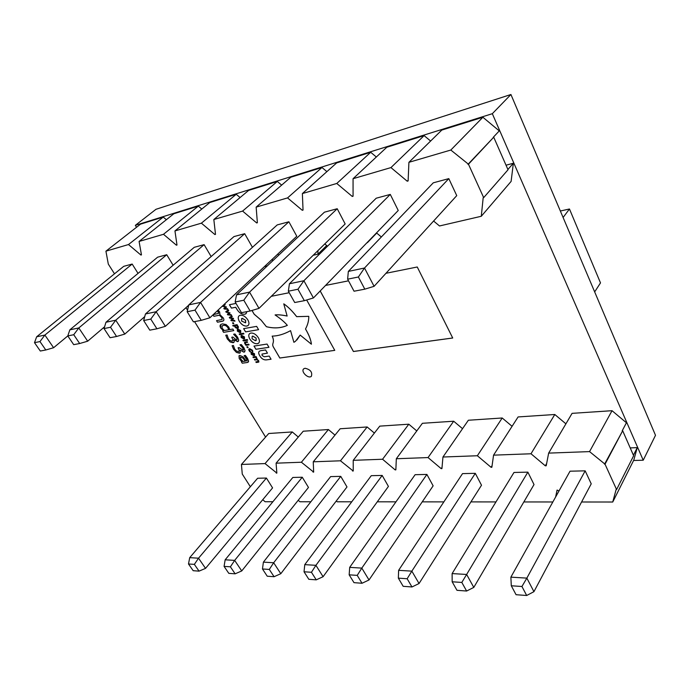 <?xml version="1.0" encoding="UTF-8"?>
<svg xmlns="http://www.w3.org/2000/svg" width="690" height="690" viewBox="0 0 690 690"><rect width="100%" height="100%" fill="white"/><g stroke="black" fill="none" stroke-linecap="round" stroke-linejoin="round"><path stroke-width="1.03" d="M73.727 334.719L67.784 335.927L73.709 344.664L79.669 343.525L73.727 334.719L78.798 327.948L69.845 329.829L157.631 257.18L166.73 254.731L173.13 265.236M150.765 319.099L143.667 320.54L149.799 330.156L156.923 328.794L150.765 319.099L156.156 311.725L145.461 313.967L233.979 236.584L244.691 233.694L252.437 247.322M243.803 300.228L235.152 301.978L241.474 312.673L250.134 311.026L243.803 300.228L249.547 292.129L236.532 294.863L324.421 212.184L337.22 208.734L345.164 223.957L258.991 308.37L249.547 292.129L337.22 208.734M358.386 276.992L347.631 279.174L354.056 291.214L364.812 289.162L358.386 276.992L364.51 268.022L348.338 271.412L433.268 182.824L448.811 178.624L456.745 195.632L374.092 286.315L364.51 268.022L448.811 178.624M433.596 221.033L439.496 225.966L481.284 216.272L483.181 197.763L483.681 197.642L468.467 164.22L450.811 150.041L408.911 162.322L408.118 180.953L407.212 181.203L390.945 167.592L353.064 178.701L353.073 196.219L352.254 196.443L336.78 183.471L302.375 193.562L303.039 210.088L302.289 210.295L287.549 197.909L256.154 207.121L257.37 222.758L256.68 222.948L242.595 211.088L213.831 219.524L215.504 234.359L214.875 234.54L201.394 223.172L174.95 230.926L176.994 245.036L176.416 245.2L163.487 234.29L139.087 241.44L141.459 254.895L140.915 255.041L128.495 244.545L105.924 251.169L108.304 264.089L114.505 273.809M264.46 266.573L267.315 265.909M272.55 260.984L272.421 259.104M277.716 254.136L278.829 255.076M313.208 255.266L317.978 254.153L317.874 250.686M324.783 243.915L327.517 246.209M366.89 242.811L367.365 242.319M376.498 232.901L381.354 236.972M297.959 289.248L288.342 291.197L294.725 302.522L304.35 300.685L297.959 289.248L303.885 280.735L289.429 283.771L376.214 198.211L390.281 194.416L398.242 210.484L313.424 297.942L303.885 280.735L390.281 194.416M194.994 310.129L187.171 311.716L193.407 321.842L201.239 320.35L194.994 310.129L200.557 302.41L188.784 304.877L277.207 224.923L288.886 221.775L296.786 236.239L209.889 317.78L200.557 302.41L288.886 221.775M110.512 327.258L104.035 328.569L110.064 337.729L116.567 336.487L110.512 327.258L115.748 320.195L105.975 322.247L194.261 247.305L204.111 244.648L211.14 256.551M39.96 341.567L34.5 342.671L40.313 351.029L45.799 349.985L39.96 341.567L44.885 335.064L36.648 336.789L123.751 266.323L132.178 264.054L138.043 273.395M483.681 197.642L508.03 169.766L493.73 137.198L467.967 164.358M430.612 141.036L424.109 135.602L386.788 147.255L353.064 178.701M376.343 156.992L370.703 152.283L336.66 162.909L302.375 193.562M326.896 171.638L321.963 167.498L290.783 177.235L256.154 207.121M281.658 185.11L277.294 181.444L248.641 190.397L213.831 219.524M240.103 197.538L236.222 194.278L209.786 202.532L174.95 230.926M201.791 209.044L198.315 206.112L173.854 213.745L139.087 241.44M166.368 219.713L163.228 217.065L140.527 224.155L105.924 251.169M493.229 137.336L499.258 130.893L482.879 117.248L441.781 130.082L408.911 162.322M506.029 165.203L513.351 163.245L511.118 181.401L481.284 216.272M407.212 181.203L408.152 180.263M507.909 169.473L513.351 163.245M468.467 164.22L493.73 137.198M450.811 150.041L482.879 117.248M364.812 289.162L374.092 286.315M348.338 271.412L347.631 279.174M352.254 196.443L353.073 195.658M390.945 167.592L424.109 135.602M302.289 210.295L303.022 209.631M367.365 242.699L376.697 233.073M336.78 183.471L370.703 152.283M256.68 222.948L257.336 222.37M317.978 254.153L326.732 245.545M287.549 197.909L321.963 167.498M214.875 234.54L215.47 234.031M242.595 211.088L277.294 181.444M176.416 245.2L176.959 244.752M201.394 223.172L236.222 194.278M140.915 255.041L141.416 254.645M163.487 234.29L198.315 206.112M128.495 244.545L163.228 217.065M244.691 233.694L156.156 311.725L165.359 326.318L188.706 305.196M204.111 244.648L115.748 320.195L124.787 334.089L144.736 316.615M166.73 254.731L78.798 327.948L87.682 341.196L104.578 326.801M132.178 264.054L44.885 335.064L53.604 347.726L67.793 335.935L69.845 329.829M304.35 300.685L313.424 297.942M289.429 283.771L288.342 291.197M250.134 311.026L258.991 308.37M236.532 294.863L235.152 301.978M201.239 320.35L209.889 317.78M188.784 304.877L187.171 311.716M156.923 328.794L165.359 326.318M145.461 313.967L143.667 320.54M116.567 336.487L124.787 334.089M105.975 322.247L104.035 328.569M79.669 343.525L87.682 341.196M45.799 349.985L53.604 347.726M36.648 336.789L34.5 342.671M230.4 566.809L224.078 566.386L228.804 573.347L235.126 573.821L230.4 566.809L234.66 560.384L225.156 559.806L292.845 477.454L302.263 477.239L308.473 487.433L241.742 570.941L234.66 560.384L302.263 477.239M311.44 572.277L304.031 571.777L308.827 579.298L316.244 579.85L311.44 572.277L315.916 565.317L304.773 564.644L371.28 475.677L382.182 475.436L388.427 486.416L323.093 576.711L315.916 565.317L382.182 475.436M407.152 578.746L398.354 578.151L403.176 586.31L411.973 586.966L407.152 578.746L411.852 571.139L398.622 570.337L462.533 473.616L475.298 473.331L481.508 485.225L419.054 583.524L411.852 571.139L475.298 473.331M521.933 586.5L511.299 585.775L516.06 594.711L526.686 595.496L521.933 586.5L526.85 578.116L510.876 577.15L570.026 471.192L585.172 470.847L591.227 483.828L533.939 591.666L526.85 578.116L585.172 470.847M581.584 501.992L612.746 502.018L616.101 489.572L616.584 489.572L605.035 464.189L589.553 451.605L548.654 453.114L546.204 465.784L545.307 465.81L530.998 453.77L493.557 455.15L491.866 467.268L491.047 467.285L477.359 455.745L442.954 457.022L441.928 468.622L441.169 468.639L428.05 457.565L396.327 458.738L395.853 469.873L395.154 469.89L382.562 459.247L353.22 460.334L353.228 471.029L340.472 460.799L313.251 461.808L313.665 472.107L301.401 462.24L276.086 463.18L276.854 473.107L265.046 463.585L241.44 464.456L242.259 474.047L250.349 486.743M262.735 499.707L265.115 501.734L272.886 501.734M298.192 500.302L299.917 501.759L310.845 501.768M336.272 501L337.203 501.794L351.753 501.803M377.283 501.82L395.948 501.837M422.22 501.863L443.86 501.88M470.916 501.897L495.963 501.923M523.839 501.949L552.845 501.966M555.631 496.973L557.08 490.064L559.004 490.935M461.817 582.438L452.166 581.782L456.978 590.312L466.621 591.028L461.817 582.438L466.63 574.46L452.123 573.58L513.99 472.46L527.867 472.141L534.017 484.561L473.797 587.406L466.63 574.46L527.867 472.141M357.222 575.374L349.166 574.83L353.987 582.653L362.043 583.257L357.222 575.374L361.81 568.103L349.692 567.37L415.121 474.694L426.894 474.427L433.13 485.846L369.012 579.971L361.81 568.103L426.894 474.427M269.298 569.44L262.476 568.974L267.237 576.21L274.077 576.711L269.298 569.44L273.671 562.755L263.399 562.126L330.639 476.6L340.757 476.367L346.992 486.942L280.804 573.709L273.671 562.755L340.757 476.367M194.364 564.377L188.499 563.98L193.183 570.699L199.048 571.139L194.364 564.377L198.53 558.193L189.707 557.658L257.62 478.248L266.4 478.049L272.576 487.899L205.542 568.37L198.53 558.193L266.4 478.049M616.584 489.572L633.644 455.736L622.682 430.758L604.543 464.206M565.912 423.832L554.803 414.5L518.095 416.941L493.557 455.15M512.084 426.308L502.199 417.993L468.363 420.245L442.954 457.022M462.533 428.68L453.684 421.219L422.392 423.298L396.327 458.738M416.777 430.931L408.799 424.203L379.776 426.127L353.22 460.334M374.385 433.079L367.149 426.972L340.161 428.757L313.251 461.808M334.995 435.114L328.406 429.542L303.246 431.216L276.086 463.18M298.287 437.046L292.267 431.94L268.746 433.501L241.44 464.456M622.199 430.784L626.434 422.772L612.039 410.697L572.079 413.353L548.654 453.114M630.212 447.905L637.267 447.629L633.782 460.101L612.746 502.018M545.307 465.81L546.635 463.551M633.429 455.236L637.267 447.629M605.035 464.189L622.682 430.758M589.553 451.605L612.039 410.697M526.686 595.496L533.939 591.666M510.876 577.15L511.299 585.775M491.047 467.285L492.091 465.647M530.998 453.77L554.803 414.5M441.169 468.639L442.04 467.38M477.359 455.745L502.199 417.993M395.154 469.89L395.896 468.881M428.05 457.565L453.684 421.219M352.581 471.046L353.228 470.209M382.562 459.247L408.799 424.203M313.062 472.124L313.639 471.417M340.472 460.799L367.149 426.972M276.293 473.124L276.811 472.512M301.401 462.24L328.406 429.542M265.046 463.585L292.267 431.94M466.621 591.028L473.797 587.406M452.123 573.58L452.166 581.782M411.973 586.966L419.054 583.524M398.622 570.337L398.354 578.151M362.043 583.257L369.012 579.971M349.692 567.37L349.166 574.83M316.244 579.85L323.093 576.711M304.773 564.644L304.031 571.777M274.077 576.711L280.804 573.709M263.399 562.126L262.476 568.974M235.126 573.821L241.742 570.941M225.156 559.806L224.078 566.386M199.048 571.139L205.542 568.37M189.707 557.658L188.499 563.98M136.534 227.277L135.344 225.345L155.983 209.294L510.928 94.504L655.5 435.304L643.227 460.213L633.584 460.497M320.177 290.973L353.427 351.503L452.718 338.014L417.252 266.995L385.969 273.292M348.51 280.821L325.551 285.436M260.855 350.649L259.423 351.176C258.345 352.064 258.457 353.608 259.785 355.807C261.484 358.748 263.692 360.111 266.4 359.887L271.058 359.24L269.186 356.075L264.313 356.764L262.096 355.505L262.053 354.065L267.461 353.151L265.572 349.951L260.855 350.649M240.327 315.235L239.37 315.597C237.852 316.701 237.852 318.642 239.352 321.428C241.586 324.74 244.07 326.292 246.796 326.094L247.874 325.689C249.332 324.593 249.332 322.67 247.857 319.919C245.597 316.572 243.104 315.002 240.362 315.227L240.327 315.235M256.646 326.37L243.63 328.63L245.571 331.899L258.595 329.682L256.646 326.37M251.971 310.474L254.153 314.209L261.044 320.108L266.409 326.706C274.137 328.647 281.123 328.199 287.342 325.352C284.496 321.98 280.407 318.513 275.077 314.942C278.061 314.606 282.081 314.976 287.135 316.037L283.771 303.867C287.989 306.757 292.284 311.026 296.666 316.667L308.766 316.339C308.879 320.488 307.783 324.705 305.498 328.992C309.06 335.09 311.018 340.161 311.38 344.198L300.167 335.081L295.415 341.36L293.897 342.3L290.568 330.648C284.073 334.202 277.949 336.03 272.171 336.116C275.37 343.146 271.136 343.163 273.43 347.113L279.812 358.024L334.771 350.365L306.671 299.986M289.196 292.715L271.308 296.312M235.997 303.41L229.425 304.73L231.443 308.12L235.695 307.283L236.627 308.87C238.895 312.656 241.578 314.459 244.683 314.261L245.83 313.838L246.942 311.63M267.047 344.06L253.998 346.078L255.912 349.295L268.962 347.32L267.047 344.06M250.884 333.063L249.797 333.486C248.391 334.564 248.409 336.435 249.84 339.083C252.048 342.344 254.515 343.905 257.249 343.749L258.448 343.292C259.802 342.206 259.776 340.36 258.37 337.738C256.145 334.443 253.661 332.882 250.919 333.054L250.884 333.063M250.668 351.771L249.116 350.736L248.728 349.347L249.668 348.648L252.437 350.235L252.894 351.477L250.056 349.295L249.582 350.632L250.668 351.771L250.099 351.891M247.632 346.699L248.141 347.536L247.339 347.665L246.83 346.82L247.632 346.699M248.711 344.189L249.099 344.836L245.942 345.328L244.691 343.43L244.665 342.145L247.201 341.645L247.589 342.292L245.226 342.749L245.278 343.542L246.313 344.56L248.711 344.189M247.305 339.549L247.693 340.204L243.303 340.912L242.915 340.265L247.305 339.549M228.243 314.407L231.072 314.597L231.478 315.287L227.726 314.864L227.364 314.252L229.184 312.777L226.165 312.242L225.794 311.639L228.321 309.991L228.735 310.681L226.734 311.871L230.081 312.932L228.243 314.407L230.081 312.932M223.845 304.687L224.785 304.057L225.199 304.756L223.198 305.972L226.553 307.015L224.716 308.508L227.545 308.689L227.959 309.379L224.207 308.973L223.845 308.361L225.656 306.869L222.43 306.006M248.641 361.206L247.27 362.509L242.259 363.207L241.362 361.715L242.095 361.612L239.214 358.602L239.12 355.686L239.827 355.419L243.001 356.764L246.183 361.034L247.124 360.154L244.139 355.609L245.416 355.419L247.503 358.274L248.641 361.206M231.745 320.264L234.574 320.462L234.98 321.152L231.228 320.721L230.865 320.108L232.685 318.659L229.666 318.116L229.304 317.512L231.84 315.882L232.254 316.572L230.244 317.754L233.263 318.271L233.582 318.815L231.745 320.264L233.582 318.806M233.306 322.713L233.815 323.576L233.022 323.714L232.504 322.86L233.306 322.713M237.162 325.395L238.335 326.577L238.222 328.086L237.567 328.319L236.023 328.026L234.488 325.87L233.151 326.103L232.763 325.447L237.075 324.671L237.464 325.318M243.553 333.244L243.941 333.9L239.551 334.641L239.163 333.986L243.553 333.244M241.75 335.426L244.502 336.918L244.467 338.738L241.129 337.479L241.155 335.642L241.75 335.426M305.066 368.253C310.466 369.538 312.57 372.221 311.38 376.291C308.37 379.276 300.348 371.375 303.772 368.788L305.066 368.253M265.581 437.089L194.563 321.618M187.533 310.19L185.972 307.662M135.344 225.345L492.324 113.695L643.227 460.213M218.092 310.086L219.636 311.88L219.955 314.7L223.215 317.849C224.112 319.341 224.095 320.384 223.18 320.979L217.471 322.204L216.531 320.652L221.964 319.479L221.835 317.616L219.334 315.192L213.9 316.305L213.02 314.847M213.167 314.7L218.618 313.329L217.471 310.664M237.981 329.121L240.732 330.605L240.698 332.459L237.369 331.191L237.412 329.328L237.981 329.121M232.849 329.052L233.772 330.605L223.612 332.373L222.689 330.838L223.413 330.708L220.714 328.026C219.782 326.267 219.886 325.05 221.016 324.369L222.439 323.869L226.087 324.533L228.787 327.12L229.718 329.596L232.849 329.052M233.962 339.696L234.281 341.559L233.763 342.481L230.124 341.964L227.286 338.885L225.742 335.219L227.096 334.986L228.364 338.661L230.115 340.575L232.073 341.058L233.022 340.041L231.728 337.246L232.84 337.056L236.48 339.998L237.153 339.118L236.489 337.427L233.599 334.219L234.98 333.986L237.653 337.298L238.749 340.179L237.61 341.662L233.867 339.713M240.293 350.21L240.103 352.926L236.437 352.409L233.617 349.356L232.09 345.724L233.444 345.509L234.695 349.131L236.437 351.038L238.395 351.529L239.344 350.546L238.067 347.769L239.18 347.596L243.19 350.391L242.828 347.993L239.965 344.81L241.345 344.586L243.993 347.881L245.079 350.727L243.924 352.176L240.198 350.227M251.807 352.271L254.541 353.763L254.532 355.514L253.886 355.747L251.169 354.263L251.16 352.504L251.807 352.271M258.759 360.844L258.81 362.026L256.214 362.509L255.826 361.87L258.25 361.448L258.172 360.723L257.129 359.723L254.757 360.077L254.377 359.438L256.801 359.016L256.714 358.291L255.705 357.299L253.308 357.644L252.92 357.006L256.085 356.549L257.404 359.533L258.759 360.844M510.928 94.504L492.324 113.695M223.491 320.747L222.206 321.324M222.232 321.298L217.471 322.204L216.565 320.643M222.214 319.254L221.835 317.616M221.852 317.59L219.334 315.192M219.36 315.166L218.618 315.39M218.644 315.373L213.9 316.305M213.926 316.279L213.046 314.821M218.644 313.312L218.247 311.656M218.273 311.63L217.497 310.638M244.614 338.618L243.863 338.963M243.889 338.937L241.129 337.479M241.155 337.453L241.034 335.745M244.096 338.04L244.036 336.979L241.56 336.323M241.612 337.393L244.001 338.126L244.019 336.996L242.147 336.082L241.612 337.393M243.932 333.882L239.551 334.641M239.577 334.624L239.197 333.986M240.845 332.339L240.103 332.675L237.369 331.191M237.395 331.166L237.274 329.432M240.327 331.752L240.275 330.665L237.8 330.018M237.852 331.105L240.224 331.83L240.249 330.691L238.378 329.777L237.852 331.105M238.378 327.957L236.023 328.026M236.049 328L234.885 326.931M234.911 326.905L234.488 325.87M234.514 325.844L233.151 326.103M233.177 326.085L232.797 325.439M237.809 327.388L236.756 325.447L234.928 325.792L235.299 326.732L237.17 327.655L237.748 326.491L236.739 325.464L234.928 325.792M233.806 323.558L233.022 323.714M233.048 323.696L232.539 322.851M234.962 321.126L231.228 320.721M231.254 320.695L230.891 320.091M232.711 318.633L229.666 318.116M229.692 318.09L229.339 317.495M232.245 316.572L230.244 317.754M233.763 330.588L223.612 332.373M223.638 332.347L222.723 330.829M220.714 328.026L223.413 330.708M220.74 328L220.653 324.654M223.396 325.395L222.18 325.827L222.033 328.181L224.397 330.536L228.726 329.76L227.847 327.552C226.449 325.714 224.966 324.99 223.396 325.395L221.913 326.025M227.847 327.552L227.821 327.578C226.423 325.732 224.94 325.016 223.379 325.413M228.701 329.777L227.821 327.578M233.927 342.352L233.004 342.74M233.03 342.723L230.124 341.964M230.149 341.938L227.286 338.885M227.312 338.868L225.768 335.211M232.789 340.739L233.022 340.041M233.039 340.023L231.762 337.238M236.955 339.773L237.153 339.118M237.179 339.092L236.515 337.401L233.651 334.296M238.404 341.3L237.61 341.662M237.627 341.645L233.988 339.678M240.249 352.806L239.309 353.202M239.335 353.177L236.437 352.409M236.463 352.383L233.617 349.356M233.643 349.33L232.116 345.716M239.12 351.21L239.344 350.546M239.37 350.52L238.499 348.502M238.524 348.476L238.102 347.769M243.294 350.304L243.492 349.666M243.51 349.64L242.854 347.967L240.008 344.888M244.743 351.805L243.924 352.176M243.95 352.159L240.31 350.184M248.331 362.052L247.27 362.509M247.287 362.483L242.259 363.207L241.397 361.707M242.121 361.586L240.758 360.525M240.776 360.499L239.214 358.602L238.999 355.79M246.968 360.749L247.124 360.154M247.149 360.128L246.373 358.421M246.399 358.403L244.182 355.686M243.07 358.127L240.344 357.084L240.629 358.964L243.104 361.465L245.191 361.172L243.07 358.127L240.293 357.127M245.191 361.172L243.044 358.153M227.941 309.353L224.207 308.973M224.233 308.956L223.862 308.344M222.637 306.343L225.656 306.869M225.199 304.747L223.198 305.972M226.553 307.015L224.716 308.508M231.461 315.252L227.726 314.864L227.389 314.235M226.165 312.242L229.184 312.777M226.182 312.225L225.828 311.621M228.735 310.673L226.734 311.871M247.684 340.187L243.303 340.912L242.949 340.256M249.09 344.819L245.942 345.328M245.968 345.311L245.588 344.681M245.907 344.603L244.691 343.43M244.717 343.404L244.588 342.197M247.572 342.274L245.183 342.775M248.124 347.519L247.339 347.665M247.356 347.639L246.865 346.82M250.125 351.865L249.116 350.736M249.142 350.71L248.728 349.347M252.885 351.46L252.298 351.564M252.316 351.538L251.936 350.279M251.962 350.253L250.056 349.295M250.082 349.269L249.504 349.528M254.67 355.393L253.886 355.747M253.911 355.721L251.169 354.263M251.186 354.237L251.065 352.59M254.144 354.841L254.084 353.815L251.591 353.159M251.643 354.186L254.058 354.91L254.058 353.832L252.195 352.918L251.643 354.186M258.888 361.957L258.276 362.224M258.302 362.198L256.214 362.509M256.231 362.483L255.861 361.862M258.319 361.379L258.172 360.723M258.189 360.706L257.129 359.723M256.835 359.766L254.757 360.077M254.782 360.051L254.412 359.438M255.705 357.299L256.853 358.964M255.723 357.282L253.308 357.644L252.954 356.997M249.487 333.736C248.426 334.9 248.555 336.677 249.866 339.066C252.074 342.326 254.541 343.879 257.267 343.724L258.759 343.025M256.188 340.334L256.102 338.048L252.773 336.082L252.161 336.332L252.091 338.755L255.412 340.713L256.024 340.481L256.085 338.074L252.747 336.108L252.161 336.332M254.032 346.078L255.938 349.269L268.945 347.303M229.46 304.73L231.469 308.102L235.713 307.266L236.653 308.844C238.921 312.639 241.604 314.433 244.709 314.243L246.227 313.527M272.205 336.116C275.388 343.12 271.153 343.137 273.447 347.087L279.838 357.998L334.762 350.348M300.176 335.09L296.898 340.006M283.771 303.867L283.788 303.841C288.006 306.74 292.31 311 296.691 316.641L308.766 316.339C308.896 320.462 307.809 324.68 305.523 328.966C309.086 335.064 311.043 340.136 311.406 344.172L311.38 344.198M287.126 316.011C282.089 314.951 278.079 314.588 275.103 314.916L275.077 314.942M252.005 310.466L254.179 314.183L261.07 320.082L266.409 326.706M266.426 326.689C274.154 328.621 281.123 328.173 287.333 325.335M243.665 328.63L245.597 331.881L258.586 329.665M238.999 315.882C237.886 317.081 238.016 318.918 239.378 321.402C241.612 324.714 244.096 326.275 246.822 326.077L248.236 325.395M245.674 322.653L245.597 320.272L242.25 318.314L241.526 318.677M241.604 321.057L245.476 322.808L245.571 320.298L242.233 318.34L241.707 318.538L241.604 321.057M259.199 351.374C258.396 352.297 258.595 353.772 259.802 355.781C261.501 358.731 263.709 360.094 266.426 359.87L271.049 359.223M261.976 354.125L267.453 353.125M594.668 291.905L600.498 282.9L569.466 208.992L563.1 217.488M560.358 211.011L569.466 208.992M320.203 290.947L353.444 351.477L452.709 337.988"/></g></svg>
